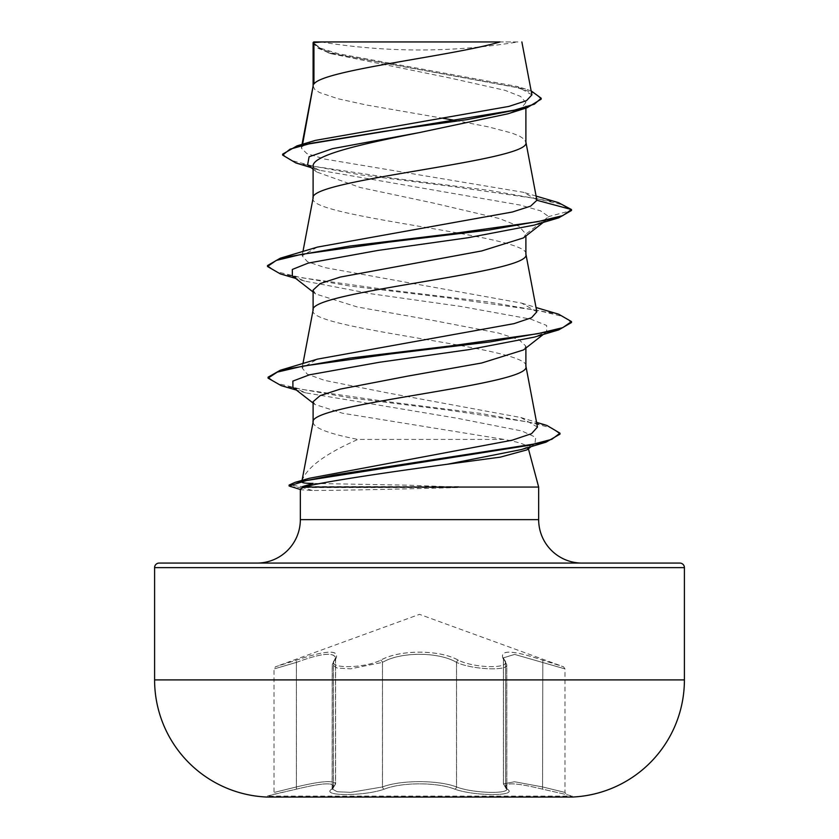 <?xml version="1.0" encoding="UTF-8"?>
<svg xmlns="http://www.w3.org/2000/svg" width="839" height="839" viewBox="0 0 839 839"><rect width="100%" height="100%" fill="white"/><g stroke="black" fill="none" stroke-linecap="round" stroke-linejoin="round"><path stroke-width="0.63" stroke-dasharray="4.2 3.15" d="M507.375 789.153C501.691 782.105 513.426 782.105 542.571 789.153L566.671 794.627L572.25 796.117L572.25 797.05L266.75 797.05L266.75 796.117L572.25 796.117L266.75 796.117L296.429 789.153C325.595 782.105 337.32 782.105 331.625 789.153C320.372 796.347 364.283 796.326 384.272 789.142C401.766 782.074 437.255 782.074 454.728 789.142C474.78 796.337 518.638 796.337 507.375 789.153A2.276 2.129 -50.2 0 1 506.326 788.712L506.326 788.712A2.276 2.129 -50.2 0 1 505.602 786.951L506.819 788.964C508.392 794.313 472.409 793.17 456.552 786.94C438.094 779.871 400.937 779.861 382.448 786.94L350.681 792.341L337.205 791.754L332.181 788.964L335.527 783.962C333.775 780.081 320.729 781.078 296.387 786.951C267.347 794.134 267.358 794.134 296.419 786.94C320.76 781.057 333.817 780.06 335.61 783.941L332.244 788.954L337.236 791.743L350.692 792.352L382.49 786.951C400.948 779.892 438.031 779.892 456.51 786.951C472.367 793.17 508.329 794.313 506.756 788.954L503.39 783.941L514.454 781.717L542.581 786.94L564.983 792.425L542.613 786.951L514.527 781.738L503.473 783.962L505.602 786.951L505.602 662.391L503.463 657.849L514.611 654.43L564.983 668.893L564.983 792.425L566.671 794.627L542.539 789.142C513.321 782.074 501.586 782.074 507.312 789.142C518.596 796.337 474.717 796.337 454.696 789.153C437.192 782.095 401.776 782.105 384.304 789.153C364.231 796.347 320.393 796.326 331.688 789.142C337.404 782.074 325.658 782.074 296.461 789.142L272.329 794.627L274.017 792.425L274.017 668.893L275.517 666.753L296.177 660.23C328.196 649.459 341.179 649.459 335.128 660.23C325.396 668.756 363.581 668.756 380.591 660.251C399.637 649.48 439.468 649.522 458.409 660.251C475.482 668.767 513.615 668.746 503.872 660.23C497.873 649.459 510.857 649.459 542.823 660.23L563.483 666.753L542.843 660.251C510.888 649.501 497.915 649.501 503.935 660.251C513.636 668.767 475.43 668.746 458.451 660.23C439.405 649.449 399.49 649.48 380.549 660.23C363.507 668.756 325.343 668.756 335.065 660.251C341.033 649.501 328.059 649.501 296.157 660.251L275.517 666.753L419.5 614.347L563.483 666.753L564.983 668.893L514.58 654.41L503.39 657.818L506.756 664.761L506.808 789.268L506.263 788.702A2.276 2.129 129.7 0 1 505.539 786.94L505.539 662.38A2.276 2.077 -41.1 0 0 505.068 660.88L505.068 660.88A2.276 2.077 -41.1 0 0 503.872 660.23M335.128 660.23A2.276 2.077 41.1 0 0 333.461 662.38L335.61 657.818L335.61 783.941L332.737 788.702A2.276 2.129 -129.7 0 1 331.688 789.142M507.312 789.142A2.276 2.129 129.7 0 1 506.263 788.702L503.39 783.941L503.39 657.818L506.756 664.761C508.434 671.158 472.179 669.732 456.51 662.391C438.64 651.672 400.465 651.641 382.49 662.391L350.765 668.798L337.247 668.085L332.244 664.761L335.61 657.807C333.702 651.903 320.645 653.424 296.419 662.38L296.177 660.23L296.387 662.391C320.519 653.455 333.565 651.945 335.527 657.849L335.527 783.962L332.674 788.712A2.276 2.129 50.2 0 1 331.625 789.153M458.451 660.23A2.276 1.573 115.6 0 0 456.552 662.38C472.168 669.711 508.465 671.169 506.819 664.761L506.861 789.268L503.473 783.962L503.473 657.849L505.13 660.891A2.276 2.077 139 0 0 503.935 660.251M321.085 41.95A607.971 607.971 0 0 0 517.915 41.95L321.085 41.95L517.915 41.95M538.659 487.071L457.538 487.071L408.834 485.204L313.167 483.411M458.681 486.61L302.439 486.61L289.098 485.057M256.912 563.074L582.088 563.074L256.912 563.074M301.83 481.586L302.019 480.81L301.767 481.722L309.392 478.272M302.019 480.81C306.634 467.617 325.259 453.826 357.917 439.426L504.061 439.426C519.152 442.195 527.165 444.922 528.088 447.627L528.392 448.75M313.104 290.105L315.569 293.933L357.278 306.969L430.931 320.037L498.681 333.083L518.859 339.606L525.896 346.119L523.431 349.957M313.104 422.143L313.104 422.426C314.027 428.089 328.961 433.763 357.917 439.426M313.157 421.86L313.104 422.426M525.896 346.119L525.896 348.038M313.104 86.018L314.719 89.416L319.523 92.531L338.002 98.75L366.307 104.98L443.149 118.309M313.157 85.735L313.104 86.302M313.104 198.056L313.104 198.34C306.518 217.018 532.482 235.686 525.896 254.364L525.896 254.081M313.157 197.773L313.104 198.34M313.104 42.537L317.813 48.127L331.153 53.727L450.417 78.1L504.952 90.308L520.537 96.412L525.896 102.515L525.896 108.116M525.896 102.515L521.271 108.168L507.826 113.821M313.104 166.395L316.628 171.953L360.067 187.475L433.176 203.017L499.362 218.528L519.016 226.289L525.896 234.081L523.442 237.919M313.104 310.105L313.104 310.378C306.518 329.056 532.482 347.734 525.896 366.402L525.896 366.119M313.157 309.811L313.104 310.378M307.619 164.832L319.995 170.359L519.991 205.031L540.484 210.809L548.696 216.588L525.896 234.081L525.896 235.99M455.367 120.438L487.889 126.762L511.643 132.982L519.477 136.096L524.281 139.211L525.896 142.326M536.866 199.808L523.557 192.32L324.913 159.106L306.854 153.589L301.337 148.073L302.187 146.479L315.401 140.386M531.905 94.849L517.013 86.427L338.61 53.79L320.676 48.253L313.23 42.663L327.074 41.95L500.023 41.95M302.187 146.479L302.606 144.214M313.104 401.692L314.929 404.471L342.396 413.208L504.061 439.426M543.273 222.398L546.65 219.766L548.696 216.588L571.495 210.484L561.595 204.538L536.394 198.591L453.689 186.698L360.214 174.806L295.768 162.913M541.186 99.149L534.852 93.349L516.698 87.55L328.101 52.742L313.104 44.027M558.334 202.598L490.112 190.484L394.183 178.371L313.545 166.269L290.514 160.207L282.628 154.156M531.16 90.895L525.445 88.986L337.351 54.441L319.858 48.683L313.062 42.579M537.442 427.072L520.872 417.528L386.863 392.778L324.578 380.382L307.294 374.163L302.124 367.964L317.373 359.144M536.845 311.804L521.638 303.12L325.018 267.631L307.441 261.695L302.145 255.78L317.362 247.106M457.538 487.071L457.538 487.543C402.72 489.095 336.575 490.511 312.286 490.469L301.421 489.777L300.341 489.064M528.088 447.627L526.934 449.882M546.65 219.766L534.349 225.072M292.35 275.779L304.651 281.086L371.09 293.765L460.978 306.445L530.772 319.124L546.661 325.469L546.65 331.804L534.349 337.11M292.926 387.377L305.753 392.872L457.203 418.262L521.753 430.952L535.712 437.308L534.936 443.653L521.334 449.557M280.268 273.86L349.863 286.026L450.637 298.191L537.474 310.357L562.738 316.439L571.495 322.522M281.201 385.636L349.601 397.759L446.453 409.883L528.392 421.996L551.915 428.058L560.001 434.12M290.284 486.767L302.439 487.543L457.538 487.543M267.505 265.564L276.262 271.647L301.526 277.73L388.352 289.895L489.116 302.061L558.722 314.226M268.06 377.193L276.608 383.224L301.117 389.265L384.535 401.325L480.506 413.396L546.913 425.457M159.158 563.074L679.842 563.074M313.692 41.95L327.074 41.95M454.696 789.153A2.276 1.615 -70.9 0 0 456.51 786.951L456.51 662.391A2.276 1.573 115.6 0 1 458.409 660.251M542.539 789.142L542.823 660.23L542.571 789.153M505.602 662.391A2.276 2.077 139 0 0 505.13 660.891L505.602 662.391M380.549 660.23A2.276 1.573 64.4 0 1 382.448 662.38C400.329 651.641 438.566 651.599 456.552 662.38L456.552 786.94A2.276 1.615 -70.8 0 1 454.728 789.142M335.065 660.251A2.276 2.077 -139 0 0 333.87 660.891L333.87 660.891A2.276 2.077 -139 0 0 333.398 662.391L332.192 664.761L337.163 668.085L350.671 668.798L382.448 662.38L382.448 786.94A2.276 1.615 -109.2 0 0 384.272 789.142M335.527 657.849L333.398 662.391L333.398 786.951A2.276 2.129 50.2 0 1 332.674 788.712L332.129 789.268L332.181 664.761L335.527 657.849M296.387 662.391C267.389 670.906 267.4 670.906 296.419 662.38C267.4 670.906 267.389 670.906 296.387 662.391L296.387 786.951C267.347 794.134 267.358 794.134 296.419 786.94L296.461 789.142M384.304 789.153A2.276 1.615 -109.1 0 1 382.49 786.951L382.49 662.391A2.276 1.573 64.4 0 0 380.591 660.251M332.244 664.75L333.461 662.38L333.461 786.94A2.276 2.129 -129.7 0 1 332.737 788.702L332.192 789.268L332.244 664.761M296.387 786.951L296.429 789.153M300.341 519.645L538.659 519.645M312.286 490.469L302.627 487.595M154.596 567.636L684.404 567.636M684.404 679.905L154.596 679.905M296.419 662.38L296.419 786.94M331.153 53.727L328.101 52.742M319.995 170.359L311.122 167.601M536.152 196.095L523.557 192.32M525.445 88.986L517.013 86.427M301.83 481.523L302.05 480.369M302.124 367.964L302.963 363.528M302.145 255.78L302.963 251.48M301.327 148.073L302.03 144.392M301.421 489.777L300.341 489.483M304.651 281.086L295.727 278.422M305.753 392.872L296.429 390.093M313.104 292.014L315.558 293.944M546.65 331.804L543.273 334.436M313.104 403.077L314.919 404.492M534.936 443.653L531.192 446.568M520.872 417.528L536.572 422.353M521.638 303.12L536.037 307.504M316.628 171.953L313.104 169.163"/><path stroke-width="1.26" d="M154.596 679.905A117.25 117.25 0 0 0 266.75 797.05L572.25 797.05A117.25 117.25 0 0 0 684.404 679.905L684.404 567.636L154.596 567.636L154.596 679.905L684.404 679.905M684.404 567.636A4.562 4.562 0 0 0 679.842 563.074L159.158 563.074A4.562 4.562 0 0 0 154.596 567.636M582.088 563.074A43.429 43.429 0 0 1 538.659 519.645L300.341 519.645A43.429 43.429 0 0 1 256.912 563.074M528.392 448.75L538.659 487.071L538.659 519.645M302.627 487.595L302.439 486.61L313.167 483.411C305.312 483.4 301.516 482.834 301.767 481.722M300.341 519.645L300.341 489.064L304.138 487.071L538.659 487.071M543.273 334.436L523.431 349.968L481.701 363.004L408.027 376.061L340.351 389.097L320.162 395.609L313.104 401.692L313.104 422.143M525.896 348.038L525.896 366.402C532.482 385.08 306.518 403.748 313.104 422.426M313.943 42.537L322.26 41.95L500.023 41.95C452.661 55.993 322.805 70.025 313.943 84.057L313.943 42.537L313.104 42.537L313.104 86.018M302.606 144.214L313.104 86.302M311.122 167.601L295.768 162.913L282.628 155.089L290.053 149.174L311.3 143.249L383.601 131.419L467.344 119.578L527.091 107.749L507.826 113.821L419.5 132.562C362.521 143.857 311.689 155.121 313.104 166.395L313.104 198.056M525.896 108.116L525.896 142.326C532.482 160.994 306.518 179.672 313.104 198.34M543.273 222.398L523.442 237.919L481.701 250.955L340.319 277.059L320.141 283.582L313.104 290.105L313.104 310.105M525.896 235.99L525.896 254.364C532.482 273.032 306.518 291.71 313.104 310.378M443.149 118.309L455.367 120.438M282.628 155.089L282.628 154.156L297.016 145.871L315.401 140.386L508.864 106.417L526.525 100.649L531.905 94.849L521.868 41.95M313.104 169.163L307.619 164.832L309.109 156.767L332.391 148.692L419.5 132.562M527.091 107.749L541.186 99.149L541.186 98.215L531.16 90.895M313.104 44.027L313.692 41.95L322.26 41.95M313.104 292.014L292.35 275.779L292.339 269.445L308.228 263.1L378.032 250.421L467.921 237.752L534.349 225.072L558.722 217.836L571.495 210.484L571.495 209.551L558.334 202.598L536.152 196.095M297.016 145.871L514.475 110.129L534.38 104.172L541.186 98.215M536.897 200.28L530.594 206.153L512.43 211.994L317.362 247.106L280.268 258.213L349.863 246.047L450.637 233.882L537.474 221.716L562.738 215.633L571.495 209.551L536.897 200.28L525.843 141.76M536.572 422.353L546.913 425.457L560.001 433.186L551.779 439.332L528.276 445.467L295.192 482.32L309.392 478.272L512.021 440.244L531.538 433.669L537.442 427.072M536.037 307.504L558.722 314.226L571.495 321.589L562.728 327.671L537.474 333.754L450.637 345.92L349.863 358.085L280.268 370.251L317.373 359.144L514.024 323.644L531.538 317.729L536.845 311.804L525.843 253.798M531.192 446.568L526.934 449.882L500.359 457.129L447.26 464.261C388.216 472.179 319.68 482.32 304.138 487.071M571.495 321.589L571.495 322.522L558.722 329.884L534.349 337.11L468.665 349.674L379.553 362.249L309.476 374.813L292.863 381.095L292.926 387.377L313.104 403.077M560.001 433.186L560.001 434.12L546.042 442.163L521.334 449.557L447.26 464.261M558.722 217.836L489.127 230.001L388.352 242.167L301.526 254.332L276.262 260.415L267.505 266.498L280.268 273.86L295.727 278.422M558.722 329.884L489.903 341.945L390.072 354.006L303.204 366.066L277.321 372.097L268.06 378.127L281.201 385.636L296.429 390.093M546.042 442.163L334.247 475.031L306.581 480.506L289.098 485.991L300.341 489.483M280.268 258.213L267.505 265.564L267.505 266.498M280.268 370.251L268.06 377.193L268.06 378.127M295.192 482.32L289.098 485.057L289.098 485.991M302.05 480.369L313.157 421.86M537.463 427.072L525.843 365.835M302.963 363.528L313.157 309.811M302.963 251.48L313.157 197.773M302.03 144.392L313.157 85.735"/></g></svg>
